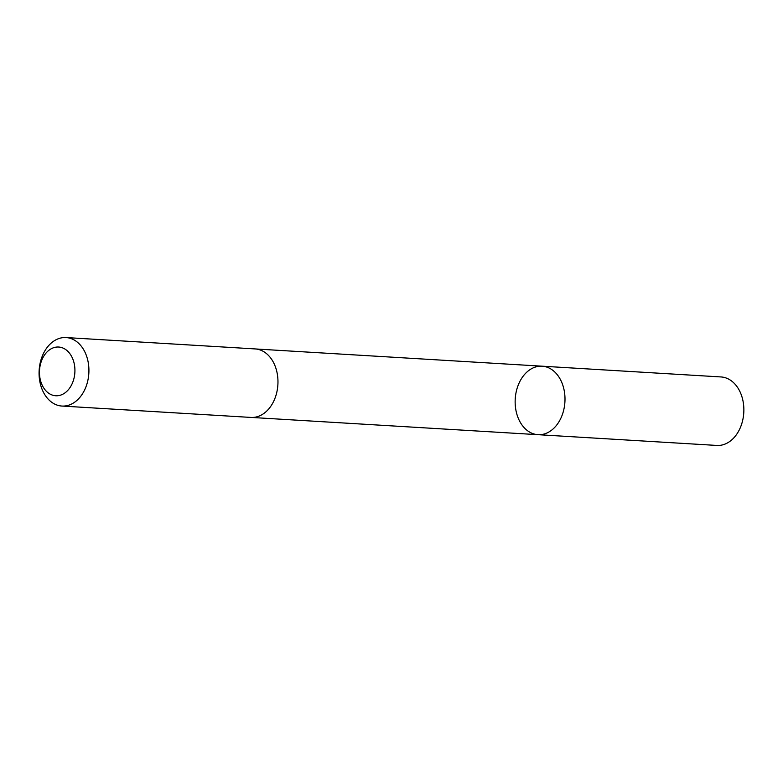 <?xml version="1.0" encoding="UTF-8"?>
<svg xmlns="http://www.w3.org/2000/svg" width="783" height="783" viewBox="0 0 783 783"><rect width="100%" height="100%" fill="white"/><g stroke="black" fill="none" stroke-linecap="round" stroke-linejoin="round"><path stroke-width="1.17" d="M518.307 418.308A34.305 24.89 93.4 0 1 519.119 383.014A34.305 24.89 93.4 0 1 542.139 366.19A34.305 24.89 93.4 0 1 564.915 401.933A34.305 24.89 93.4 0 1 538.019 434.682A34.305 24.89 93.4 0 1 518.307 418.308M716.876 445.439A34.315 24.89 -86.6 0 0 739.896 428.614A34.315 24.89 -86.6 0 0 740.698 393.32A34.315 24.89 -86.6 0 0 720.996 376.946L542.139 366.19A34.305 24.89 93.4 0 1 564.915 401.933A34.305 24.89 93.4 0 1 538.019 434.682L716.876 445.439M61.935 406.054L250.981 417.427A34.315 24.89 -86.6 0 0 274.001 400.593A34.315 24.89 -86.6 0 0 274.813 365.309A34.315 24.89 -86.6 0 0 255.101 348.924L66.056 337.561A34.315 24.89 -86.6 0 0 39.15 370.31A34.315 24.89 -86.6 0 0 61.935 406.054A34.315 24.89 -86.6 0 0 84.956 389.229A34.315 24.89 -86.6 0 0 85.758 353.936A34.315 24.89 -86.6 0 0 66.056 337.561M72.672 358.683A24.41 17.706 -86.6 0 0 41.959 359.73A24.41 17.706 -86.6 0 0 56.934 395.777A24.41 17.706 -86.6 0 0 72.672 358.683M251.539 417.447L538.019 434.682M255.659 348.964L542.139 366.19"/></g></svg>
